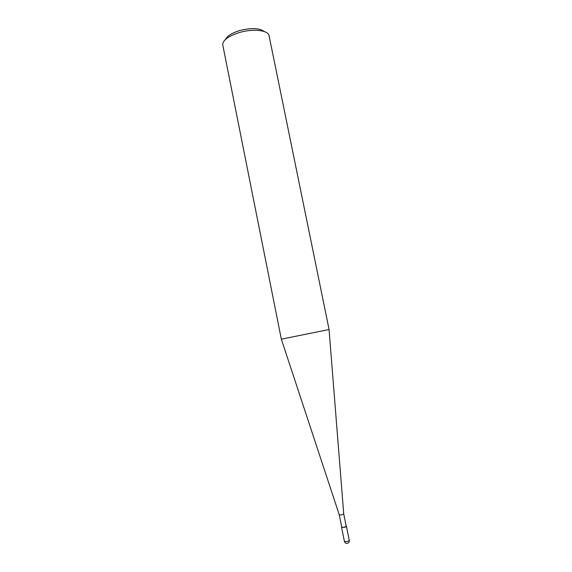 <?xml version="1.0" encoding="UTF-8"?>
<svg xmlns="http://www.w3.org/2000/svg" width="572" height="572" viewBox="0 0 572 572"><rect width="100%" height="100%" fill="white"/><g stroke="black" fill="none" stroke-linecap="round" stroke-linejoin="round"><path stroke-width="0.86" d="M339.282 514.879L341.212 514.972L339.282 514.879L281.331 339.153L222.672 44.473C223.244 39.79 229 35.75 239.947 32.368C252.967 28.614 267.374 30.137 268.947 35.149L329.079 329.529L281.338 339.167M264.378 31.589C259.702 28.085 251.623 27.699 240.154 30.43C232.16 32.826 227.277 35.822 225.504 39.425M343.729 513.949L341.212 514.972L343.729 513.942L346.239 526.347L343.715 527.405L341.77 527.248L339.275 514.843M341.72 527.012L343.693 527.456C345.388 527.134 346.296 526.755 346.432 526.304L346.189 526.111M349.277 540.39C349.149 540.869 348.234 541.269 346.539 541.591L344.408 541.377C344.809 542.742 345.71 543.414 347.118 543.386C348.698 543.028 349.421 542.027 349.277 540.39L346.432 526.304M343.736 513.985L329.057 329.529M341.57 527.284L344.408 541.377"/></g></svg>
